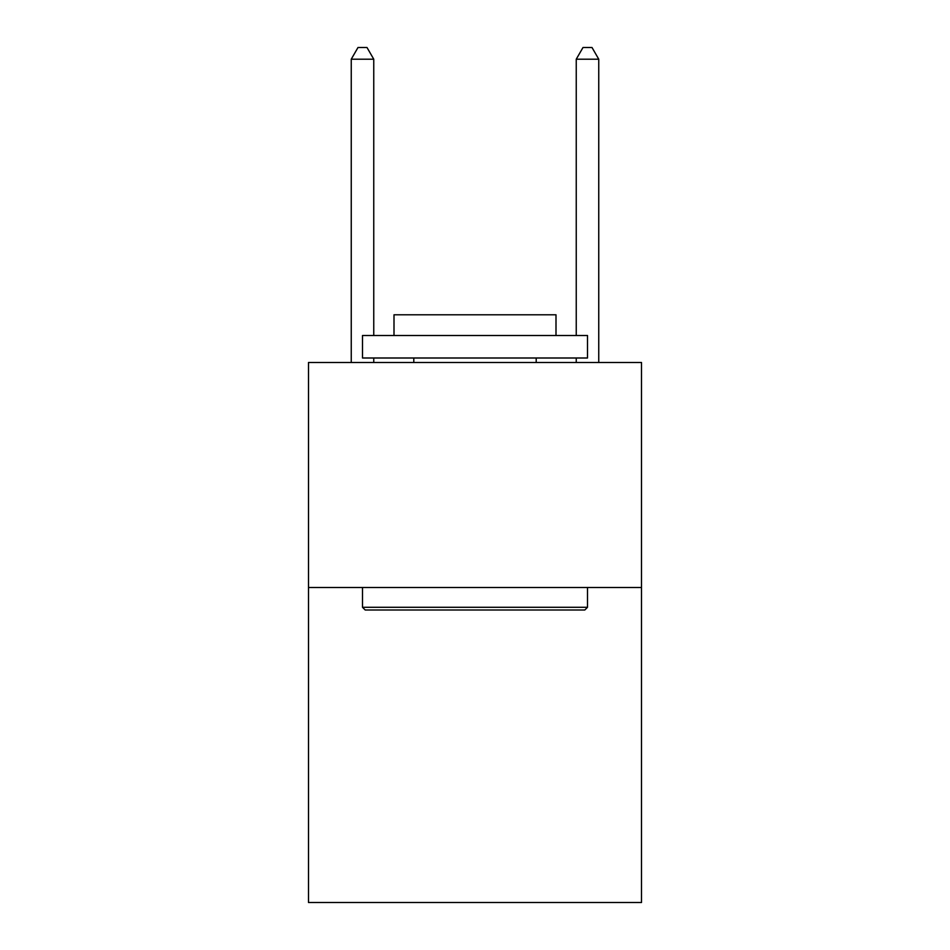 <?xml version="1.0" encoding="UTF-8"?>
<svg xmlns="http://www.w3.org/2000/svg" width="950" height="950" viewBox="0 0 950 950"><rect width="100%" height="100%" fill="white"/><g stroke="black" fill="none" stroke-linecap="round" stroke-linejoin="round"><path stroke-width="1.43" d="M641.499 587.504L641.499 902.5L308.501 902.5L308.501 362.496L641.499 362.496L641.499 587.504L308.501 587.504M365.204 609.995L362.496 607.299L587.504 607.299L584.796 609.995L365.204 609.995M587.504 335.504L587.504 357.996L362.496 357.996L362.496 335.504L587.504 335.504M394.001 335.504L394.001 314.794L555.999 314.794L555.999 335.504M587.504 587.504L587.504 607.299M362.496 587.504L362.496 607.299M536.204 357.996L536.204 362.496M413.796 357.996L413.796 362.496M373.754 335.504L373.754 59.197L351.251 59.197L351.251 362.496M373.754 357.996L373.754 362.496M351.251 59.197L357.996 47.5L366.997 47.5L373.754 59.197M598.749 362.496L598.749 59.197L576.246 59.197L576.246 335.504M576.246 362.496L576.246 357.996M576.246 59.197L583.003 47.5L592.004 47.5L598.749 59.197"/></g></svg>
